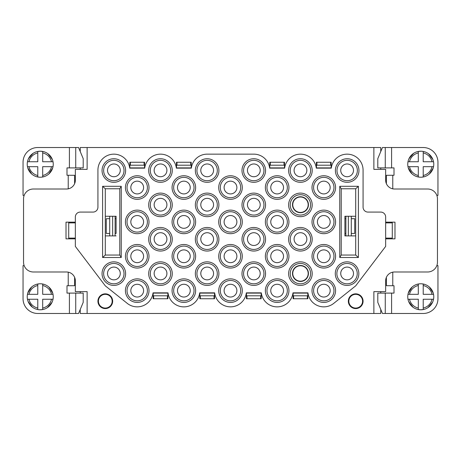 <?xml version="1.0" encoding="UTF-8"?>
<svg xmlns="http://www.w3.org/2000/svg" width="461" height="461" viewBox="0 0 461 461"><rect width="100%" height="100%" fill="white"/><g stroke="black" fill="none" stroke-linecap="round" stroke-linejoin="round"><path stroke-width="0.69" d="M385.655 291.629L385.655 280.83A8.84 8.84 0 0 1 394.495 271.99L427.641 271.99A9.819 9.819 0 0 0 437.46 262.171L437.46 198.829A9.819 9.819 0 0 0 427.641 189.01L394.495 189.01A8.84 8.84 0 0 1 385.655 180.17L385.655 169.371L373.871 169.371L373.871 147.52L87.129 147.52L87.129 169.371L75.345 169.371L75.345 180.17A8.84 8.84 0 0 1 66.505 189.01L33.359 189.01A9.819 9.819 0 0 0 23.54 198.829L23.54 262.171A9.819 9.819 0 0 0 33.359 271.99L66.505 271.99A8.84 8.84 0 0 1 75.345 280.83L75.345 291.629L87.129 291.629L87.129 313.48L373.871 313.48L373.871 291.629L385.655 291.629M351.288 233.445L354.722 233.445L354.722 218.716L351.288 218.716M115.112 233.445L116.097 233.445L116.097 216.261L116.097 218.716L115.112 218.716M144.575 168.144L144.575 162.249L129.846 162.249L129.846 168.144M284.512 168.144L284.512 162.249L269.783 162.249L269.783 162.739L270.273 162.739M284.022 162.739L284.512 162.739L284.512 162.249M316.425 168.144L316.425 162.249L331.154 162.249L331.154 162.739L330.664 162.739M316.914 162.739L316.425 162.739L316.425 162.249M199.815 292.856L199.815 298.751L214.544 298.751L214.544 292.856M153.167 292.856L153.167 298.751L167.896 298.751L167.896 292.856M293.104 292.856L293.104 298.751L307.833 298.751L307.833 292.856M246.456 292.856L246.456 298.751L261.185 298.751L261.185 292.856M176.488 168.144L176.488 162.249L191.217 162.249L191.217 162.739L190.727 162.739M176.978 162.739L176.488 162.739L176.488 162.249M75.345 238.85L66.015 238.85L66.015 222.15L75.345 222.15M385.655 222.15L394.985 222.15L394.985 238.85L385.655 238.85M394.985 222.15L394.985 238.85M191.217 162.249L191.217 168.144M269.783 162.249L269.783 168.144M331.154 162.249L331.154 168.144M66.015 238.85L66.015 222.15M348.343 301.206A7.364 7.364 0 0 1 359.39 294.827A7.364 7.364 0 0 1 359.39 307.585A7.364 7.364 0 0 1 348.343 301.206M97.928 301.206A7.364 7.364 0 0 0 105.292 308.57A7.364 7.364 0 0 0 112.657 301.206A7.364 7.364 0 0 0 105.292 293.841A7.364 7.364 0 0 0 97.928 301.206M80.254 151.577L80.254 147.52L87.129 147.52M373.871 147.52L380.746 147.52L380.746 151.577M80.254 169.371L80.254 167.896M380.746 309.423L380.746 313.48L373.871 313.48M87.129 313.48L80.254 313.48L80.254 309.423M80.254 293.104L80.254 291.629M380.746 291.629L380.746 293.104M265.553 170.524A11.784 11.784 0 0 1 247.88 180.729A11.784 11.784 0 0 1 247.88 160.319A11.784 11.784 0 0 1 265.553 170.524M312.201 204.891A11.784 11.784 0 0 1 294.521 215.097A11.784 11.784 0 0 1 294.521 194.686A11.784 11.784 0 0 1 312.201 204.891M312.201 239.265A11.784 11.784 0 0 1 294.521 249.47A11.784 11.784 0 0 1 294.521 229.059A11.784 11.784 0 0 1 312.201 239.265M195.637 290.649A11.784 11.784 0 0 1 177.963 300.854A11.784 11.784 0 0 1 177.963 280.444A11.784 11.784 0 0 1 195.637 290.649M242.284 221.908A11.784 11.784 0 0 1 224.611 232.114A11.784 11.784 0 0 1 224.611 211.703A11.784 11.784 0 0 1 242.284 221.908M312.201 273.632A11.784 11.784 0 0 1 294.521 283.838A11.784 11.784 0 0 1 294.521 263.427A11.784 11.784 0 0 1 312.201 273.632M335.573 187.535A11.784 11.784 0 0 1 317.9 197.74A11.784 11.784 0 0 1 317.9 177.329A11.784 11.784 0 0 1 335.573 187.535M172.264 170.524A11.784 11.784 0 0 1 154.585 180.729A11.784 11.784 0 0 1 154.585 160.319A11.784 11.784 0 0 1 172.264 170.524M288.932 221.908A11.784 11.784 0 0 1 271.252 232.114A11.784 11.784 0 0 1 271.252 211.703A11.784 11.784 0 0 1 288.932 221.908M218.906 239.265A11.784 11.784 0 0 1 201.232 249.47A11.784 11.784 0 0 1 201.232 229.059A11.784 11.784 0 0 1 218.906 239.265M148.995 221.908A11.784 11.784 0 0 1 131.316 232.114A11.784 11.784 0 0 1 131.316 211.703A11.784 11.784 0 0 1 148.995 221.908M195.637 187.535A11.784 11.784 0 0 1 177.963 197.74A11.784 11.784 0 0 1 177.963 177.329A11.784 11.784 0 0 1 195.637 187.535M172.264 204.891A11.784 11.784 0 0 1 154.585 215.097A11.784 11.784 0 0 1 154.585 194.686A11.784 11.784 0 0 1 172.264 204.891M265.553 273.632A11.784 11.784 0 0 1 247.88 283.838A11.784 11.784 0 0 1 247.88 263.427A11.784 11.784 0 0 1 265.553 273.632M335.573 256.276A11.784 11.784 0 0 1 317.9 266.481A11.784 11.784 0 0 1 317.9 246.07A11.784 11.784 0 0 1 335.573 256.276M288.932 256.276A11.784 11.784 0 0 1 271.252 266.481A11.784 11.784 0 0 1 271.252 246.07A11.784 11.784 0 0 1 288.932 256.276M218.906 170.524A11.784 11.784 0 0 1 201.232 180.729A11.784 11.784 0 0 1 201.232 160.319A11.784 11.784 0 0 1 218.906 170.524M218.906 273.632A11.784 11.784 0 0 1 201.232 283.838A11.784 11.784 0 0 1 201.232 263.427A11.784 11.784 0 0 1 218.906 273.632M242.284 290.649A11.784 11.784 0 0 1 224.611 300.854A11.784 11.784 0 0 1 224.611 280.444A11.784 11.784 0 0 1 242.284 290.649M265.553 239.265A11.784 11.784 0 0 1 247.88 249.47A11.784 11.784 0 0 1 247.88 229.059A11.784 11.784 0 0 1 265.553 239.265M288.932 290.649A11.784 11.784 0 0 1 271.252 300.854A11.784 11.784 0 0 1 271.252 280.444A11.784 11.784 0 0 1 288.932 290.649M335.573 290.649A11.784 11.784 0 0 1 317.9 300.854A11.784 11.784 0 0 1 317.9 280.444A11.784 11.784 0 0 1 335.573 290.649M148.995 290.649A11.784 11.784 0 0 1 131.316 300.854A11.784 11.784 0 0 1 131.316 280.444A11.784 11.784 0 0 1 148.995 290.649M242.284 256.276A11.784 11.784 0 0 1 224.611 266.481A11.784 11.784 0 0 1 224.611 246.07A11.784 11.784 0 0 1 242.284 256.276M242.284 187.535A11.784 11.784 0 0 1 224.611 197.74A11.784 11.784 0 0 1 224.611 177.329A11.784 11.784 0 0 1 242.284 187.535M172.264 273.632A11.784 11.784 0 0 1 154.585 283.838A11.784 11.784 0 0 1 154.585 263.427A11.784 11.784 0 0 1 172.264 273.632M265.553 204.891A11.784 11.784 0 0 1 247.88 215.097A11.784 11.784 0 0 1 247.88 194.686A11.784 11.784 0 0 1 265.553 204.891M195.637 221.908A11.784 11.784 0 0 1 177.963 232.114A11.784 11.784 0 0 1 177.963 211.703A11.784 11.784 0 0 1 195.637 221.908M195.637 256.276A11.784 11.784 0 0 1 177.963 266.481A11.784 11.784 0 0 1 177.963 246.07A11.784 11.784 0 0 1 195.637 256.276M172.264 239.265A11.784 11.784 0 0 1 154.585 249.47A11.784 11.784 0 0 1 154.585 229.059A11.784 11.784 0 0 1 172.264 239.265M148.995 187.535A11.784 11.784 0 0 1 131.316 197.74A11.784 11.784 0 0 1 131.316 177.329A11.784 11.784 0 0 1 148.995 187.535M312.201 170.524A11.784 11.784 0 0 1 294.521 180.729A11.784 11.784 0 0 1 294.521 160.319A11.784 11.784 0 0 1 312.201 170.524M288.932 187.535A11.784 11.784 0 0 1 271.252 197.74A11.784 11.784 0 0 1 271.252 177.329A11.784 11.784 0 0 1 288.932 187.535M335.573 221.908A11.784 11.784 0 0 1 317.9 232.114A11.784 11.784 0 0 1 317.9 211.703A11.784 11.784 0 0 1 335.573 221.908M148.995 256.276A11.784 11.784 0 0 1 131.316 266.481A11.784 11.784 0 0 1 131.316 246.07A11.784 11.784 0 0 1 148.995 256.276M125.617 273.632A11.784 11.784 0 0 1 107.943 283.838A11.784 11.784 0 0 1 107.943 263.427A11.784 11.784 0 0 1 125.617 273.632M125.617 170.524A11.784 11.784 0 0 1 107.943 180.729A11.784 11.784 0 0 1 107.943 160.319A11.784 11.784 0 0 1 125.617 170.524M358.952 170.524A11.784 11.784 0 0 1 347.168 182.308A11.784 11.784 0 0 1 335.383 170.524A11.784 11.784 0 0 1 347.168 158.74A11.784 11.784 0 0 1 358.952 170.524M358.842 273.632A11.784 11.784 0 0 1 341.169 283.838A11.784 11.784 0 0 1 341.169 263.427A11.784 11.784 0 0 1 358.842 273.632M339.751 257.503L358.404 257.503L358.404 186.307L339.751 186.307L339.751 257.503L341.221 255.048L355.708 255.048L355.708 188.762L341.221 188.762L341.221 255.048M121.249 257.503L121.249 186.307L102.596 186.307L102.596 257.503L121.249 257.503L119.779 255.048L119.779 188.762L105.292 188.762L105.292 255.048L119.779 255.048M218.906 204.891A11.784 11.784 0 0 1 201.232 215.097A11.784 11.784 0 0 1 201.232 194.686A11.784 11.784 0 0 1 218.906 204.891M385.655 246.405L355.696 285.843L333.747 303.367A15.956 15.956 0 0 1 307.954 292.856L292.983 292.856A15.956 15.956 0 0 1 261.306 292.856L246.335 292.856A15.956 15.956 0 0 1 214.665 292.856L199.694 292.856A15.956 15.956 0 0 1 168.017 292.856L153.046 292.856A15.956 15.956 0 0 1 127.253 303.367L105.304 285.843L75.345 246.405L75.345 216.998A4.91 4.91 0 0 1 80.254 212.089L93.018 212.089A4.91 4.91 0 0 0 97.928 207.179L97.928 170.109A15.956 15.956 0 0 1 112.905 154.181A15.956 15.956 0 0 1 129.72 168.144L144.696 168.144A15.956 15.956 0 0 1 176.367 168.144L191.338 168.144A15.956 15.956 0 0 1 207.179 154.147L253.821 154.147A15.956 15.956 0 0 1 269.662 168.144L284.633 168.144A15.956 15.956 0 0 1 316.304 168.144L331.28 168.144A15.956 15.956 0 0 1 348.095 154.181A15.956 15.956 0 0 1 363.072 170.109L363.072 207.179A4.91 4.91 0 0 0 367.982 212.089L380.746 212.089A4.91 4.91 0 0 1 385.655 216.998L385.655 246.405M355.708 216.261L344.903 216.261L344.903 235.899L355.708 235.899M116.097 216.261L105.292 216.261M105.292 235.899L116.097 235.899M129.846 167.896L144.575 167.896M331.154 167.896L316.425 167.896M191.217 167.896L176.488 167.896M344.903 216.261L344.903 218.716L345.888 218.716M345.888 233.445L344.903 233.445L344.903 235.899M107.505 273.465A6.385 6.385 0 0 1 117.077 267.933A6.385 6.385 0 0 1 117.077 278.991A6.385 6.385 0 0 1 107.505 273.465M130.826 221.908A6.385 6.385 0 0 1 140.398 216.382A6.385 6.385 0 0 1 140.398 227.434A6.385 6.385 0 0 1 130.826 221.908M130.826 290.649A6.385 6.385 0 0 1 140.398 285.123A6.385 6.385 0 0 1 140.398 296.175A6.385 6.385 0 0 1 130.826 290.649M177.473 187.535A6.385 6.385 0 0 1 187.045 182.009A6.385 6.385 0 0 1 187.045 193.067A6.385 6.385 0 0 1 177.473 187.535M353.495 170.351A6.385 6.385 0 0 0 343.923 164.825A6.385 6.385 0 0 0 343.923 175.877A6.385 6.385 0 0 0 353.495 170.351M154.147 273.465A6.385 6.385 0 0 1 163.724 267.933A6.385 6.385 0 0 1 163.724 278.991A6.385 6.385 0 0 1 154.147 273.465M154.147 170.351A6.385 6.385 0 0 1 163.724 164.825A6.385 6.385 0 0 1 163.724 175.877A6.385 6.385 0 0 1 154.147 170.351M130.826 187.535A6.385 6.385 0 0 1 140.398 182.009A6.385 6.385 0 0 1 140.398 193.067A6.385 6.385 0 0 1 130.826 187.535M107.505 170.351A6.385 6.385 0 0 1 117.077 164.825A6.385 6.385 0 0 1 117.077 175.877A6.385 6.385 0 0 1 107.505 170.351M154.147 204.724A6.385 6.385 0 0 1 163.724 199.192A6.385 6.385 0 0 1 163.724 210.251A6.385 6.385 0 0 1 154.147 204.724M130.826 256.276A6.385 6.385 0 0 1 140.398 250.749A6.385 6.385 0 0 1 140.398 261.808A6.385 6.385 0 0 1 130.826 256.276M154.147 239.092A6.385 6.385 0 0 1 163.724 233.566A6.385 6.385 0 0 1 163.724 244.618A6.385 6.385 0 0 1 154.147 239.092M330.174 290.649A6.385 6.385 0 0 1 323.789 297.034A6.385 6.385 0 0 1 317.41 290.649A6.385 6.385 0 0 1 323.789 284.264A6.385 6.385 0 0 1 330.174 290.649M330.174 256.276A6.385 6.385 0 0 1 323.789 262.661A6.385 6.385 0 0 1 317.41 256.276A6.385 6.385 0 0 1 323.789 249.897A6.385 6.385 0 0 1 330.174 256.276M330.174 221.908A6.385 6.385 0 0 1 323.789 228.293A6.385 6.385 0 0 1 317.41 221.908A6.385 6.385 0 0 1 323.789 215.523A6.385 6.385 0 0 1 330.174 221.908M330.174 187.535A6.385 6.385 0 0 1 323.789 193.92A6.385 6.385 0 0 1 317.41 187.535A6.385 6.385 0 0 1 323.789 181.156A6.385 6.385 0 0 1 330.174 187.535M306.853 239.092A6.385 6.385 0 0 1 300.468 245.477A6.385 6.385 0 0 1 294.083 239.092A6.385 6.385 0 0 1 300.468 232.707A6.385 6.385 0 0 1 306.853 239.092M306.853 170.351A6.385 6.385 0 0 1 300.468 176.736A6.385 6.385 0 0 1 294.083 170.351A6.385 6.385 0 0 1 300.468 163.966A6.385 6.385 0 0 1 306.853 170.351M283.527 290.649A6.385 6.385 0 0 1 277.147 297.034A6.385 6.385 0 0 1 270.763 290.649A6.385 6.385 0 0 1 277.147 284.264A6.385 6.385 0 0 1 283.527 290.649M283.527 256.276A6.385 6.385 0 0 1 277.147 262.661A6.385 6.385 0 0 1 270.763 256.276A6.385 6.385 0 0 1 277.147 249.897A6.385 6.385 0 0 1 283.527 256.276M283.527 221.908A6.385 6.385 0 0 1 277.147 228.293A6.385 6.385 0 0 1 270.763 221.908A6.385 6.385 0 0 1 277.147 215.523A6.385 6.385 0 0 1 283.527 221.908M283.527 187.535A6.385 6.385 0 0 1 277.147 193.92A6.385 6.385 0 0 1 270.763 187.535A6.385 6.385 0 0 1 277.147 181.156A6.385 6.385 0 0 1 283.527 187.535M260.206 273.465A6.385 6.385 0 0 1 253.821 279.844A6.385 6.385 0 0 1 247.442 273.465A6.385 6.385 0 0 1 253.821 267.08A6.385 6.385 0 0 1 260.206 273.465M260.206 239.092A6.385 6.385 0 0 1 253.821 245.477A6.385 6.385 0 0 1 247.442 239.092A6.385 6.385 0 0 1 253.821 232.707A6.385 6.385 0 0 1 260.206 239.092M260.206 204.724A6.385 6.385 0 0 1 253.821 211.103A6.385 6.385 0 0 1 247.442 204.724A6.385 6.385 0 0 1 253.821 198.339A6.385 6.385 0 0 1 260.206 204.724M260.206 170.351A6.385 6.385 0 0 1 253.821 176.736A6.385 6.385 0 0 1 247.442 170.351A6.385 6.385 0 0 1 253.821 163.966A6.385 6.385 0 0 1 260.206 170.351M236.885 290.649A6.385 6.385 0 0 1 230.5 297.034A6.385 6.385 0 0 1 224.115 290.649A6.385 6.385 0 0 1 230.5 284.264A6.385 6.385 0 0 1 236.885 290.649M236.885 256.276A6.385 6.385 0 0 1 230.5 262.661A6.385 6.385 0 0 1 224.115 256.276A6.385 6.385 0 0 1 230.5 249.897A6.385 6.385 0 0 1 236.885 256.276M236.885 221.908A6.385 6.385 0 0 1 230.5 228.293A6.385 6.385 0 0 1 224.115 221.908A6.385 6.385 0 0 1 230.5 215.523A6.385 6.385 0 0 1 236.885 221.908M236.885 187.535A6.385 6.385 0 0 1 230.5 193.92A6.385 6.385 0 0 1 224.115 187.535A6.385 6.385 0 0 1 230.5 181.156A6.385 6.385 0 0 1 236.885 187.535M213.558 273.465A6.385 6.385 0 0 1 207.179 279.844A6.385 6.385 0 0 1 200.794 273.465A6.385 6.385 0 0 1 207.179 267.08A6.385 6.385 0 0 1 213.558 273.465M213.558 239.092A6.385 6.385 0 0 1 207.179 245.477A6.385 6.385 0 0 1 200.794 239.092A6.385 6.385 0 0 1 207.179 232.707A6.385 6.385 0 0 1 213.558 239.092M213.558 204.724A6.385 6.385 0 0 0 207.179 198.339A6.385 6.385 0 0 0 200.794 204.724A6.385 6.385 0 0 0 207.179 211.103A6.385 6.385 0 0 0 213.558 204.724M213.558 170.351A6.385 6.385 0 0 1 207.179 176.736A6.385 6.385 0 0 1 200.794 170.351A6.385 6.385 0 0 1 207.179 163.966A6.385 6.385 0 0 1 213.558 170.351M190.237 290.649A6.385 6.385 0 0 0 183.853 284.264A6.385 6.385 0 0 0 177.473 290.649A6.385 6.385 0 0 0 183.853 297.034A6.385 6.385 0 0 0 190.237 290.649M190.237 256.276A6.385 6.385 0 0 1 183.853 262.661A6.385 6.385 0 0 1 177.473 256.276A6.385 6.385 0 0 1 183.853 249.897A6.385 6.385 0 0 1 190.237 256.276M190.237 221.908A6.385 6.385 0 0 1 183.853 228.293A6.385 6.385 0 0 1 177.473 221.908A6.385 6.385 0 0 1 183.853 215.523A6.385 6.385 0 0 1 190.237 221.908M353.495 273.465A6.385 6.385 0 0 0 343.923 267.933A6.385 6.385 0 0 0 343.923 278.991A6.385 6.385 0 0 0 353.495 273.465M380.746 167.896L380.746 169.371M214.544 293.104L199.815 293.104M167.896 293.104L153.167 293.104M307.833 293.104L293.104 293.104M261.185 293.104L246.456 293.104M269.783 167.896L284.512 167.896M292.487 273.465A7.981 7.981 0 0 1 304.456 266.556A7.981 7.981 0 0 1 304.456 280.374A7.981 7.981 0 0 1 292.487 273.465M310.605 273.632A10.188 10.188 0 0 0 295.322 264.81A10.188 10.188 0 0 0 295.322 282.455A10.188 10.188 0 0 0 310.605 273.632M287.336 290.649A10.188 10.188 0 0 0 272.053 281.827A10.188 10.188 0 0 0 272.053 299.471A10.188 10.188 0 0 0 287.336 290.649M333.977 290.649A10.188 10.188 0 0 0 318.695 281.827A10.188 10.188 0 0 0 318.695 299.471A10.188 10.188 0 0 0 333.977 290.649M292.487 204.724A7.981 7.981 0 0 1 304.456 197.815A7.981 7.981 0 0 1 304.456 211.634A7.981 7.981 0 0 1 292.487 204.724M310.605 204.891A10.188 10.188 0 0 0 295.322 196.069A10.188 10.188 0 0 0 295.322 213.714A10.188 10.188 0 0 0 310.605 204.891M333.977 187.535A10.188 10.188 0 0 0 318.695 178.712A10.188 10.188 0 0 0 318.695 196.363A10.188 10.188 0 0 0 333.977 187.535M336.979 170.524A10.188 10.188 0 0 1 352.262 161.696A10.188 10.188 0 0 1 352.262 179.346A10.188 10.188 0 0 1 336.979 170.524M310.605 239.265A10.188 10.188 0 0 0 295.322 230.437A10.188 10.188 0 0 0 295.322 248.087A10.188 10.188 0 0 0 310.605 239.265M333.977 256.276A10.188 10.188 0 0 0 318.695 247.453A10.188 10.188 0 0 0 318.695 265.104A10.188 10.188 0 0 0 333.977 256.276M357.246 273.632A10.188 10.188 0 0 1 341.964 282.455A10.188 10.188 0 0 1 341.964 264.81A10.188 10.188 0 0 1 357.246 273.632M333.977 221.908A10.188 10.188 0 0 0 318.695 213.086A10.188 10.188 0 0 0 318.695 230.731A10.188 10.188 0 0 0 333.977 221.908M217.31 273.632A10.188 10.188 0 0 0 202.027 264.81A10.188 10.188 0 0 0 202.027 282.455A10.188 10.188 0 0 0 217.31 273.632M240.688 290.649A10.188 10.188 0 0 0 225.406 281.827A10.188 10.188 0 0 0 225.406 299.471A10.188 10.188 0 0 0 240.688 290.649M170.668 204.891A10.188 10.188 0 0 0 155.386 196.069A10.188 10.188 0 0 0 155.386 213.714A10.188 10.188 0 0 0 170.668 204.891M240.688 187.535A10.188 10.188 0 0 0 225.406 178.712A10.188 10.188 0 0 0 225.406 196.363A10.188 10.188 0 0 0 240.688 187.535M263.957 204.891A10.188 10.188 0 0 0 248.675 196.069A10.188 10.188 0 0 0 248.675 213.714A10.188 10.188 0 0 0 263.957 204.891M194.041 221.908A10.188 10.188 0 0 0 178.759 213.086A10.188 10.188 0 0 0 178.759 230.731A10.188 10.188 0 0 0 194.041 221.908M194.041 256.276A10.188 10.188 0 0 0 178.759 247.453A10.188 10.188 0 0 0 178.759 265.104A10.188 10.188 0 0 0 194.041 256.276M147.399 221.908A10.188 10.188 0 0 0 132.117 213.086A10.188 10.188 0 0 0 132.117 230.731A10.188 10.188 0 0 0 147.399 221.908M147.399 290.649A10.188 10.188 0 0 0 132.117 281.827A10.188 10.188 0 0 0 132.117 299.471A10.188 10.188 0 0 0 147.399 290.649M217.31 239.265A10.188 10.188 0 0 0 202.027 230.437A10.188 10.188 0 0 0 202.027 248.087A10.188 10.188 0 0 0 217.31 239.265M170.668 239.265A10.188 10.188 0 0 0 155.386 230.437A10.188 10.188 0 0 0 155.386 248.087A10.188 10.188 0 0 0 170.668 239.265M147.399 256.276A10.188 10.188 0 0 0 132.117 247.453A10.188 10.188 0 0 0 132.117 265.104A10.188 10.188 0 0 0 147.399 256.276M240.688 221.908A10.188 10.188 0 0 0 225.406 213.086A10.188 10.188 0 0 0 225.406 230.731A10.188 10.188 0 0 0 240.688 221.908M124.021 273.632A10.188 10.188 0 0 0 108.738 264.81A10.188 10.188 0 0 0 108.738 282.455A10.188 10.188 0 0 0 124.021 273.632M170.668 273.632A10.188 10.188 0 0 0 155.386 264.81A10.188 10.188 0 0 0 155.386 282.455A10.188 10.188 0 0 0 170.668 273.632M240.688 256.276A10.188 10.188 0 0 0 225.406 247.453A10.188 10.188 0 0 0 225.406 265.104A10.188 10.188 0 0 0 240.688 256.276M263.957 170.524A10.188 10.188 0 0 0 248.675 161.696A10.188 10.188 0 0 0 248.675 179.346A10.188 10.188 0 0 0 263.957 170.524M217.31 170.524A10.188 10.188 0 0 0 202.027 161.696A10.188 10.188 0 0 0 202.027 179.346A10.188 10.188 0 0 0 217.31 170.524M310.605 170.524A10.188 10.188 0 0 0 295.322 161.696A10.188 10.188 0 0 0 295.322 179.346A10.188 10.188 0 0 0 310.605 170.524M287.336 187.535A10.188 10.188 0 0 0 272.053 178.712A10.188 10.188 0 0 0 272.053 196.363A10.188 10.188 0 0 0 287.336 187.535M194.041 187.535A10.188 10.188 0 0 0 178.759 178.712A10.188 10.188 0 0 0 178.759 196.363A10.188 10.188 0 0 0 194.041 187.535M170.668 170.524A10.188 10.188 0 0 0 155.386 161.696A10.188 10.188 0 0 0 155.386 179.346A10.188 10.188 0 0 0 170.668 170.524M287.336 221.908A10.188 10.188 0 0 0 272.053 213.086A10.188 10.188 0 0 0 272.053 230.731A10.188 10.188 0 0 0 287.336 221.908M263.957 273.632A10.188 10.188 0 0 0 248.675 264.81A10.188 10.188 0 0 0 248.675 282.455A10.188 10.188 0 0 0 263.957 273.632M147.399 187.535A10.188 10.188 0 0 0 132.117 178.712A10.188 10.188 0 0 0 132.117 196.363A10.188 10.188 0 0 0 147.399 187.535M287.336 256.276A10.188 10.188 0 0 0 272.053 247.453A10.188 10.188 0 0 0 272.053 265.104A10.188 10.188 0 0 0 287.336 256.276M263.957 239.265A10.188 10.188 0 0 0 248.675 230.437A10.188 10.188 0 0 0 248.675 248.087A10.188 10.188 0 0 0 263.957 239.265M124.021 170.524A10.188 10.188 0 0 0 108.738 161.696A10.188 10.188 0 0 0 108.738 179.346A10.188 10.188 0 0 0 124.021 170.524M308.178 204.724A7.71 7.71 0 0 0 300.468 197.014A7.71 7.71 0 0 0 292.758 204.724A7.71 7.71 0 0 0 300.468 212.429A7.71 7.71 0 0 0 308.178 204.724M308.178 273.465A7.71 7.71 0 0 0 300.468 265.755A7.71 7.71 0 0 0 292.758 273.465A7.71 7.71 0 0 0 300.468 281.17A7.71 7.71 0 0 0 308.178 273.465M199.815 298.751L199.815 298.261L200.305 298.261M214.054 298.261L214.544 298.261L214.544 298.751M153.167 298.751L153.167 298.261L153.657 298.261M167.406 298.261L167.896 298.261L167.896 298.751M307.343 298.261L307.833 298.261L307.833 298.751M293.594 298.261L293.104 298.261L293.104 298.751M246.456 298.751L246.456 298.261L246.946 298.261M260.695 298.261L261.185 298.261L261.185 298.751M130.336 162.739L129.846 162.739L129.846 162.249M144.086 162.739L144.575 162.739L144.575 162.249M112.167 301.206A6.875 6.875 0 0 0 101.858 295.253A6.875 6.875 0 0 0 101.858 307.159A6.875 6.875 0 0 0 112.167 301.206M348.833 301.206A6.875 6.875 0 0 0 359.142 307.159A6.875 6.875 0 0 0 359.142 295.253A6.875 6.875 0 0 0 348.833 301.206M109.712 218.716L106.278 218.716L106.278 233.445L109.712 233.445M194.041 290.649A10.188 10.188 0 0 0 178.759 281.827A10.188 10.188 0 0 0 178.759 299.471A10.188 10.188 0 0 0 194.041 290.649M217.31 204.891A10.188 10.188 0 0 0 202.027 196.069A10.188 10.188 0 0 0 202.027 213.714A10.188 10.188 0 0 0 217.31 204.891M358.404 186.307L355.708 188.762M355.708 255.048L358.404 257.503M341.221 188.762L339.751 186.307M121.249 186.307L119.779 188.762M102.596 257.503L105.292 255.048M105.292 188.762L102.596 186.307M42.689 285.509L42.689 294.331L53.015 294.331A13.012 13.012 0 0 0 42.689 284.011L42.689 285.509A11.537 11.537 0 0 1 51.511 294.331L53.015 294.331A13.012 13.012 0 0 1 53.015 299.241L42.689 299.241L42.689 309.562A13.012 13.012 0 0 0 53.015 299.241L51.511 299.241A11.537 11.537 0 0 1 42.689 308.057L42.689 309.562A13.012 13.012 0 0 1 37.779 309.562L37.779 299.241L27.458 299.241A13.012 13.012 0 0 0 37.779 309.562L37.779 308.057A11.537 11.537 0 0 1 28.962 299.241L27.458 299.241A13.012 13.012 0 0 1 27.458 294.331L28.962 294.331A11.537 11.537 0 0 1 37.779 285.509L37.779 284.011A13.012 13.012 0 0 0 27.458 294.331L37.779 294.331L37.779 284.011A13.012 13.012 0 0 1 42.689 284.011L42.689 285.509M74.607 183.703L74.607 175.301L66.995 175.261L66.995 167.896L83.205 167.896L83.205 158.647L78.56 147.52L37.779 147.52A14.729 14.729 0 0 0 23.05 162.249L23.05 195.395L24.162 195.395M68.712 238.85L68.712 222.15M74.607 222.15L74.607 222.888M74.607 238.112L74.607 238.85M68.222 272.157L68.222 285.739L74.607 285.699L74.607 277.297M68.712 222.888L75.345 222.888M75.345 238.112L68.712 238.112M68.222 285.739L66.995 285.739L66.995 293.104L83.205 293.104L83.205 302.353L78.56 313.48L37.779 313.48A14.729 14.729 0 0 1 23.05 298.751L23.05 265.605L24.162 265.605M66.995 293.104L66.995 285.739M66.995 167.896L66.995 175.261M42.689 175.491L42.689 166.669L53.015 166.669A13.012 13.012 0 0 1 42.689 176.989L42.689 175.491A11.537 11.537 0 0 0 51.511 166.669L53.015 166.669A13.012 13.012 0 0 0 53.015 161.759L42.689 161.759L42.689 151.439A13.012 13.012 0 0 1 53.015 161.759L51.511 161.759A11.537 11.537 0 0 0 42.689 152.943L42.689 151.439A13.012 13.012 0 0 0 37.779 151.439L37.779 161.759L27.458 161.759A13.012 13.012 0 0 0 27.458 166.669L28.962 166.669A11.537 11.537 0 0 0 37.779 175.491L37.779 176.989A13.012 13.012 0 0 1 27.458 166.669L37.779 166.669L37.779 176.989A13.012 13.012 0 0 0 42.689 176.989L42.689 175.491M37.779 152.943A11.537 11.537 0 0 0 28.962 161.759L27.458 161.759A13.012 13.012 0 0 1 37.779 151.439L37.779 152.943M109.712 235.899L109.712 216.261M112.657 216.261L112.657 235.899M115.112 235.899L115.112 216.261M130.336 162.249L130.336 165.194L144.086 165.194L144.086 162.249M167.406 298.751L167.406 295.806L153.657 295.806L153.657 298.751M176.978 162.249L176.978 165.194L190.727 165.194L190.727 162.249M214.054 298.751L214.054 295.806L200.305 295.806L200.305 298.751M260.695 298.751L260.695 295.806L246.946 295.806L246.946 298.751M270.273 162.249L270.273 165.194L284.022 165.194L284.022 162.249M307.343 298.751L307.343 295.806L293.594 295.806L293.594 298.751M316.914 162.249L316.914 165.194L330.664 165.194L330.664 162.249M351.288 235.899L351.288 216.261M348.343 235.899L348.343 216.261M345.888 216.261L345.888 235.899M386.393 183.703L386.393 175.301L394.005 175.261L394.005 167.896L377.795 167.896L377.795 158.647L382.44 147.52L423.221 147.52A14.729 14.729 0 0 1 437.95 162.249L437.95 195.395L436.838 195.395M386.393 277.297L386.393 285.699L394.005 285.739L394.005 293.104L377.795 293.104L377.795 302.353L382.44 313.48L423.221 313.48A14.729 14.729 0 0 0 437.95 298.751L437.95 265.605L436.838 265.605M392.288 238.85L392.288 222.15M386.393 238.112L386.393 238.85M386.393 222.15L386.393 222.888M392.288 222.888L385.655 222.888M385.655 238.112L392.288 238.112M394.005 293.104L394.005 285.739M394.005 167.896L394.005 175.261M418.311 285.509L418.311 294.331L407.985 294.331A13.012 13.012 0 0 1 418.311 284.011L418.311 285.509A11.537 11.537 0 0 0 409.489 294.331L407.985 294.331A13.012 13.012 0 0 0 407.985 299.241L418.311 299.241L418.311 309.562A13.012 13.012 0 0 1 407.985 299.241L409.489 299.241A11.537 11.537 0 0 0 418.311 308.057L418.311 309.562A13.012 13.012 0 0 0 423.221 309.562L423.221 299.241L433.542 299.241A13.012 13.012 0 0 0 433.542 294.331L432.038 294.331A11.537 11.537 0 0 0 423.221 285.509L423.221 284.011A13.012 13.012 0 0 1 433.542 294.331L423.221 294.331L423.221 284.011A13.012 13.012 0 0 0 418.311 284.011L418.311 285.509M423.221 308.057A11.537 11.537 0 0 0 432.038 299.241L433.542 299.241A13.012 13.012 0 0 1 423.221 309.562L423.221 308.057M418.311 175.491L418.311 166.669L407.985 166.669A13.012 13.012 0 0 0 418.311 176.989L418.311 175.491A11.537 11.537 0 0 1 409.489 166.669L407.985 166.669A13.012 13.012 0 0 1 407.985 161.759L418.311 161.759L418.311 151.439A13.012 13.012 0 0 0 407.985 161.759L409.489 161.759A11.537 11.537 0 0 1 418.311 152.943L418.311 151.439A13.012 13.012 0 0 1 423.221 151.439L423.221 161.759L433.542 161.759A13.012 13.012 0 0 0 423.221 151.439L423.221 152.943A11.537 11.537 0 0 1 432.038 161.759L433.542 161.759A13.012 13.012 0 0 1 433.542 166.669L432.038 166.669A11.537 11.537 0 0 1 423.221 175.491L423.221 176.989A13.012 13.012 0 0 0 433.542 166.669L423.221 166.669L423.221 176.989A13.012 13.012 0 0 1 418.311 176.989L418.311 175.491M68.222 188.843L68.222 175.261M69.409 167.896L69.409 147.52M69.409 293.104L69.409 313.48M75.731 313.48L75.731 293.104M75.731 147.52L75.731 167.896M392.778 188.843L392.778 175.261M391.591 167.896L391.591 147.52M392.778 272.157L392.778 285.739M391.591 293.104L391.591 313.48M385.269 313.48L385.269 293.104M385.269 147.52L385.269 167.896M41.767 177.133L44.596 176.471M48.849 173.964L52.681 168.011M52.277 159.287L47.915 153.715M43.455 151.606L40.574 151.208L37.652 151.462M33.059 153.363L28.403 158.797M27.781 167.988L31.665 174.004M35.958 176.505L38.822 177.151M38.822 283.849L35.981 284.489M31.705 286.961L27.827 292.879M28.15 301.603L32.46 307.222M39.784 309.792L42.706 309.562M47.316 307.7L52.018 302.307M52.721 293.121L48.895 287.07M44.619 284.535L41.767 283.867M419.233 283.867L416.404 284.529M412.151 287.036L408.319 292.989M408.723 301.713L413.085 307.285M417.545 309.394L420.426 309.792L423.348 309.538M427.941 307.637L432.597 302.203M433.219 293.012L429.335 286.996M425.042 284.495L422.178 283.849M422.178 177.151L425.019 176.511M429.295 174.039L433.173 168.121M432.85 159.397L428.54 153.778M421.216 151.208L418.294 151.439M413.684 153.3L408.982 158.693M408.279 167.879L412.105 173.93M416.381 176.465L419.233 177.133"/></g></svg>
